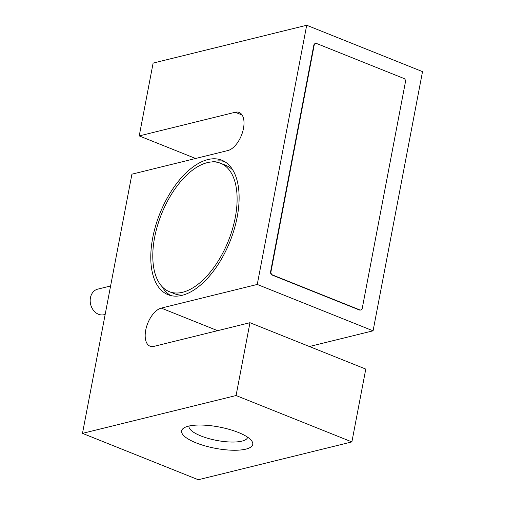 <?xml version="1.0" encoding="UTF-8"?>
<svg xmlns="http://www.w3.org/2000/svg" width="505" height="505" viewBox="0 0 505 505"><rect width="100%" height="100%" fill="white"/><g stroke="black" fill="none" stroke-linecap="round" stroke-linejoin="round"><path stroke-width="0.76" d="M154.631 237.394A69.128 36.019 -68.2 0 0 169.251 291.637A69.128 36.019 -68.2 0 0 235.267 217.529A69.128 36.019 -68.2 0 0 220.647 163.285A69.128 36.019 -68.2 0 0 154.631 237.394M169.251 291.637L174.465 293.727A69.128 36.019 -68.2 0 0 183.018 295.072M237.186 217.055A72.423 37.73 -68.2 0 0 221.865 160.23A72.423 37.73 -68.2 0 0 152.712 237.868A72.423 37.73 -68.2 0 0 168.026 294.693A72.423 37.73 -68.2 0 0 237.186 217.055M224.403 161.461A72.423 37.73 -68.2 0 0 212.087 161.935M245.872 449.128A36.209 10.826 -169.2 0 0 251.597 440.751A36.209 10.826 -169.2 0 0 223.784 427.975A36.209 10.826 -169.2 0 0 188.491 426.151A36.209 10.826 -169.2 0 0 184.041 427.868A36.209 10.826 -169.2 0 0 199.942 444.286A36.209 10.826 -169.2 0 0 245.872 449.128M189.028 426.024A29.833 8.92 -169.2 0 0 189.022 426.069A29.833 8.92 -169.2 0 0 208.376 438.466A29.833 8.92 -169.2 0 0 241.958 441.124A29.833 8.92 -169.2 0 0 247.627 437.248A29.833 8.92 -169.2 0 0 247.633 437.204M257.26 284.448L161.265 308.1A20.408 10.637 -68.2 0 0 145.718 330.163A20.408 10.637 -68.2 0 0 150.029 346.177A20.408 10.637 -68.2 0 0 153.968 346.361L249.962 322.708L236.075 395.535L82.479 433.372L131.925 174.174L227.919 150.528A20.408 10.637 -68.2 0 0 242.634 131.912A20.408 10.637 -68.2 0 0 239.155 112.445A20.408 10.637 -68.2 0 0 235.216 112.261L139.222 135.914L153.116 63.093L306.705 25.25L422.521 71.628L373.075 330.826L257.26 284.448L306.705 25.25M249.962 322.708L365.778 369.086L351.884 441.907L198.295 479.75L82.479 433.372M351.884 441.907L236.075 395.535M373.075 330.826L309.401 346.512M195.599 158.488L139.222 135.914M162.124 286.707A72.423 37.73 -68.2 0 0 170.709 295.551M232.982 170.305A69.128 36.019 -68.2 0 0 225.861 165.375L220.647 163.285M105.173 314.432L104.024 314.71A13.168 10.529 -103.8 0 1 90.439 297.748A13.168 10.529 -103.8 0 1 97.724 289.144L110.601 285.969M316.736 43.556A2.632 2.108 76.2 0 0 315.631 43.468A2.632 2.108 76.2 0 0 314.173 45.191L270.97 271.684A2.632 2.108 76.2 0 0 272.586 274.985L359.705 309.874A2.632 2.108 76.2 0 0 360.81 309.963A2.632 2.108 76.2 0 0 362.262 308.239L405.471 81.747A2.632 2.108 76.2 0 0 403.855 78.445L316.736 43.556M315.442 43.531A2.632 2.108 76.2 0 0 315.246 43.563A2.632 2.108 76.2 0 0 313.794 45.286L270.585 271.778A2.632 2.108 76.2 0 0 272.201 275.08L359.32 309.963A2.632 2.108 76.2 0 0 360.425 310.057A2.632 2.108 76.2 0 0 360.614 309.994M242.135 115.033L235.216 112.261M217.642 330.674L161.265 308.1M314.173 45.191L313.794 45.286M270.97 271.684L270.585 271.778M272.586 274.985L272.201 275.08M359.705 309.874L359.32 309.963M315.631 43.468L315.246 43.563M360.81 309.963L360.425 310.057"/></g></svg>
